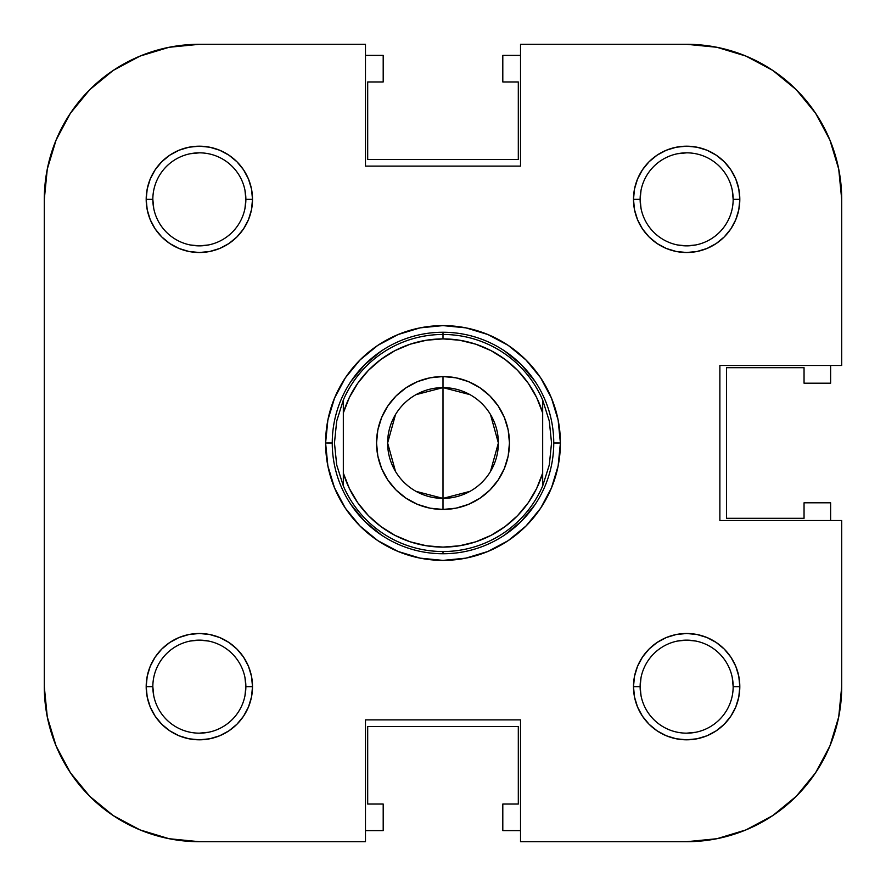 <?xml version="1.0" encoding="UTF-8"?>
<svg xmlns="http://www.w3.org/2000/svg" width="886" height="886" viewBox="0 0 886 886"><rect width="100%" height="100%" fill="white"/><g stroke="black" fill="none" stroke-linecap="round" stroke-linejoin="round"><path stroke-width="1.33" d="M716.896 838.721L745.99 829.894L716.896 838.721L686.65 841.7A155.05 155.05 0 0 0 841.7 686.65L841.7 520.525L719.875 520.525L719.875 365.475L841.7 365.475L841.7 199.35A155.05 155.05 0 0 0 686.65 44.3L520.525 44.3L686.65 44.3L716.896 47.279L745.99 56.106L772.791 70.426L796.281 89.719L815.574 113.209L829.894 140.01L838.721 169.104L829.894 140.01L815.574 113.209L796.281 89.719L772.791 70.426L796.281 89.719L815.574 113.209L829.894 140.01L838.721 169.104L841.7 199.35L841.7 365.475L719.875 365.475L719.875 520.525L841.7 520.525L841.7 686.65L838.721 716.896L829.894 745.99L815.574 772.791L796.281 796.281L815.574 772.791L796.281 796.281L772.791 815.574L796.281 796.281L772.791 815.574L745.99 829.894L772.791 815.574L796.281 796.281L815.574 772.791L829.894 745.99L838.721 716.896M113.209 70.426L140.01 56.106L169.104 47.279L140.01 56.106L113.209 70.426L89.719 89.719L70.426 113.209L89.719 89.719L113.209 70.426L140.01 56.106L169.104 47.279L199.35 44.3L365.475 44.3L365.475 166.125L520.525 166.125L520.525 44.3L520.525 166.125L365.475 166.125L365.475 44.3L199.35 44.3A155.05 155.05 0 0 0 44.3 199.35L44.3 686.65L44.3 199.35L47.279 169.104L56.106 140.01L70.426 113.209L89.719 89.719L113.209 70.426L89.719 89.719L70.426 113.209L56.106 140.01L47.279 169.104M70.426 772.791L56.106 745.99L47.279 716.896L56.106 745.99L70.426 772.791L89.719 796.281L113.209 815.574L89.719 796.281L70.426 772.791L56.106 745.99L47.279 716.896L44.3 686.65A155.05 155.05 0 0 0 199.35 841.7L169.104 838.721L140.01 829.894L113.209 815.574L89.719 796.281L70.426 772.791L89.719 796.281L113.209 815.574L140.01 829.894M244.968 677.58L245.865 686.65L252.51 686.65A53.16 53.16 0 0 1 199.35 739.81A53.16 53.16 0 0 1 146.19 686.65L152.835 686.65A46.515 46.515 0 0 0 199.35 733.165A46.515 46.515 0 0 0 245.865 686.65A46.515 46.515 0 0 1 199.35 733.165A46.515 46.515 0 0 1 152.835 686.65A46.515 46.515 0 0 1 199.35 640.135A46.515 46.515 0 0 1 245.865 686.65A46.515 46.515 0 0 0 199.35 640.135A46.515 46.515 0 0 0 152.835 686.65L146.19 686.65L147.209 697.016L150.232 706.995L155.15 716.187L161.761 724.239L169.813 730.85L179.005 735.768L188.984 738.791L199.35 739.81L209.716 738.791L219.695 735.768L228.887 730.85L236.939 724.239L243.55 716.187L248.468 706.995L251.491 697.016L252.51 686.65L251.491 676.284L248.468 666.305L243.55 657.113L236.939 649.061L228.887 642.45L219.695 637.532L209.716 634.509L199.35 633.49L188.984 634.509L179.005 637.532L169.813 642.45L161.761 649.061L155.15 657.113L150.232 666.305L147.209 676.284L146.19 686.65A53.16 53.16 0 0 1 199.35 633.49A53.16 53.16 0 0 1 252.51 686.65L245.865 686.65L244.968 695.765M208.465 641.032L199.35 640.135L190.28 641.032M695.765 641.032L686.65 640.135L677.58 641.032M641.032 677.535L640.135 686.65A46.515 46.515 0 0 0 686.65 733.165A46.515 46.515 0 0 0 733.165 686.65L739.81 686.65A53.16 53.16 0 0 1 686.65 739.81A53.16 53.16 0 0 1 633.49 686.65L640.135 686.65A46.515 46.515 0 0 1 686.65 640.135A46.515 46.515 0 0 1 733.165 686.65A46.515 46.515 0 0 1 686.65 733.165A46.515 46.515 0 0 1 640.135 686.65L633.49 686.65L634.509 697.016L637.532 706.995L642.45 716.187L649.061 724.239L657.113 730.85L666.305 735.768L676.284 738.791L686.65 739.81L697.016 738.791L706.995 735.768L716.187 730.85L724.239 724.239L730.85 716.187L735.768 706.995L738.791 697.016L739.81 686.65L738.791 676.284L735.768 666.305L730.85 657.113L724.239 649.061L716.187 642.45L706.995 637.532L697.016 634.509L686.65 633.49L676.284 634.509L666.305 637.532L657.113 642.45L649.061 649.061L642.45 657.113L637.532 666.305L634.509 676.284L633.49 686.65A53.16 53.16 0 0 1 686.65 633.49A53.16 53.16 0 0 1 739.81 686.65L733.165 686.65A46.515 46.515 0 0 0 686.65 640.135A46.515 46.515 0 0 0 640.135 686.65L641.032 695.72M641.032 190.235L640.135 199.35A46.515 46.515 0 0 0 686.65 245.865A46.515 46.515 0 0 0 733.165 199.35L739.81 199.35A53.16 53.16 0 0 1 686.65 252.51A53.16 53.16 0 0 1 633.49 199.35L640.135 199.35A46.515 46.515 0 0 1 686.65 152.835A46.515 46.515 0 0 1 733.165 199.35A46.515 46.515 0 0 1 686.65 245.865A46.515 46.515 0 0 1 640.135 199.35L633.49 199.35L634.509 209.716L637.532 219.695L642.45 228.887L649.061 236.939L657.113 243.55L666.305 248.468L676.284 251.491L686.65 252.51L697.016 251.491L706.995 248.468L716.187 243.55L724.239 236.939L730.85 228.887L735.768 219.695L738.791 209.716L739.81 199.35L738.791 188.984L735.768 179.005L730.85 169.813L724.239 161.761L716.187 155.15L706.995 150.232L697.016 147.209L686.65 146.19L676.284 147.209L666.305 150.232L657.113 155.15L649.061 161.761L642.45 169.813L637.532 179.005L634.509 188.984L633.49 199.35A53.16 53.16 0 0 1 686.65 146.19A53.16 53.16 0 0 1 739.81 199.35L733.165 199.35A46.515 46.515 0 0 0 686.65 152.835A46.515 46.515 0 0 0 640.135 199.35L641.032 208.42M677.535 244.968L686.65 245.865L695.72 244.968M244.968 190.28L245.865 199.35L252.51 199.35A53.16 53.16 0 0 1 199.35 252.51A53.16 53.16 0 0 1 146.19 199.35L152.835 199.35A46.515 46.515 0 0 0 199.35 245.865A46.515 46.515 0 0 0 245.865 199.35A46.515 46.515 0 0 1 199.35 245.865A46.515 46.515 0 0 1 152.835 199.35A46.515 46.515 0 0 1 199.35 152.835A46.515 46.515 0 0 1 245.865 199.35A46.515 46.515 0 0 0 199.35 152.835A46.515 46.515 0 0 0 152.835 199.35L146.19 199.35L147.209 209.716L150.232 219.695L155.15 228.887L161.761 236.939L169.813 243.55L179.005 248.468L188.984 251.491L199.35 252.51L209.716 251.491L219.695 248.468L228.887 243.55L236.939 236.939L243.55 228.887L248.468 219.695L251.491 209.716L252.51 199.35L251.491 188.984L248.468 179.005L243.55 169.813L236.939 161.761L228.887 155.15L219.695 150.232L209.716 147.209L199.35 146.19L188.984 147.209L179.005 150.232L169.813 155.15L161.761 161.761L155.15 169.813L150.232 179.005L147.209 188.984L146.19 199.35A53.16 53.16 0 0 1 199.35 146.19A53.16 53.16 0 0 1 252.51 199.35L245.865 199.35L244.968 208.465M190.235 244.968L199.35 245.865L208.42 244.968M830.625 502.805L830.625 520.525L830.625 502.805L804.045 502.805L830.625 502.805M502.805 55.375L520.525 55.375L502.805 55.375L502.805 81.955L502.805 55.375M383.195 830.625L365.475 830.625L383.195 830.625L383.195 804.045L383.195 830.625M365.475 55.375L383.195 55.375L383.195 81.955L367.69 81.955L367.69 159.48L518.31 159.48L518.31 81.955L502.805 81.955L518.31 81.955L518.31 159.48L367.69 159.48L367.69 81.955L383.195 81.955L383.195 55.375L365.475 55.375M830.625 365.475L830.625 383.195L804.045 383.195L804.045 367.69L726.52 367.69L726.52 518.31L804.045 518.31L804.045 502.805L804.045 518.31L726.52 518.31L726.52 367.69L804.045 367.69L804.045 383.195L830.625 383.195L830.625 365.475M520.525 830.625L502.805 830.625L502.805 804.045L518.31 804.045L518.31 726.52L367.69 726.52L367.69 804.045L383.195 804.045L367.69 804.045L367.69 726.52L518.31 726.52L518.31 804.045L502.805 804.045L502.805 830.625L520.525 830.625M553.75 442.967L560.395 443A117.395 117.395 0 0 1 443 560.395A117.395 117.395 0 0 1 325.605 443L332.25 442.967M365.475 841.7L199.35 841.7L365.475 841.7L365.475 719.875L365.475 841.7M332.25 443.033L325.605 443A117.395 117.395 0 0 1 443 325.605A117.395 117.395 0 0 1 560.395 443L558.136 420.097L551.457 398.08L540.615 377.779L526.007 359.993L508.221 345.385L487.92 334.543L465.903 327.864L443 325.605L420.097 327.864L398.08 334.543L377.779 345.385L359.993 359.993L345.385 377.779L334.543 398.08L327.864 420.097L325.605 443L327.864 465.903L334.543 487.92L345.385 508.221L359.993 526.007L377.779 540.615L398.08 551.457L420.097 558.136L443 560.395L465.903 558.136L487.92 551.457L508.221 540.615L526.007 526.007L540.615 508.221L551.457 487.92L558.136 465.903L560.395 443L553.75 443.033M535.111 504.499L521.311 521.311L504.499 535.111M381.501 535.111L364.689 521.311L350.889 504.499M350.889 381.501L364.689 364.689L381.501 350.889M504.499 350.889L521.311 364.689L535.111 381.501M686.65 841.7L520.525 841.7L520.525 719.875L365.475 719.875L520.525 719.875L520.525 841.7L686.65 841.7M716.896 47.279L745.99 56.106L772.791 70.426L796.281 89.719L815.574 113.209M745.99 829.894L772.791 815.574M153.732 208.42L152.835 199.35M190.28 153.732L199.35 152.835M677.58 153.732L686.65 152.835M732.268 190.28L733.165 199.35M695.72 732.268L686.65 733.165M732.268 677.58L733.165 686.65M208.42 732.268L199.35 733.165M153.732 695.72L152.835 686.65M343.325 400.051L343.325 412.954A104.105 104.105 0 0 1 443 338.895L443 334.465A108.535 108.535 0 0 0 343.325 400.051L343.325 412.954L349.372 397.482L357.811 383.162L368.41 370.381L380.914 359.439L394.99 350.623L410.296 344.167L426.443 340.224L443 338.895L459.557 340.224L475.704 344.167L491.01 350.623L505.086 359.439L517.59 370.381L528.189 383.162L536.628 397.482L542.675 412.954L542.675 473.046L536.628 488.518L528.189 502.838L517.59 515.619L505.086 526.561L491.01 535.377L475.704 541.833L459.557 545.776L443 547.105L426.443 545.776L410.296 541.833L394.99 535.377L380.914 526.561L368.41 515.619L357.811 502.838L349.372 488.518L343.325 473.046L343.325 412.954L343.325 485.949L336.702 464.928L334.465 443L336.702 421.071L343.325 400.051A108.535 108.535 0 0 1 542.675 400.051L549.298 421.071A108.535 108.535 0 0 1 549.298 421.083L551.535 443L549.298 464.928A108.535 108.535 0 0 1 549.298 464.94L542.675 485.949L542.675 400.051L549.298 421.071A108.535 108.535 0 0 0 549.298 421.06L551.535 443L549.298 464.928L542.675 485.949A108.535 108.535 0 0 1 443 551.535L443 553.75A110.75 110.75 0 0 0 553.75 443A110.75 110.75 0 0 0 443 332.25A110.75 110.75 0 0 1 553.75 443A110.75 110.75 0 0 1 443 553.75L443 551.535A108.535 108.535 0 0 1 343.325 485.949L336.702 464.928A108.535 108.535 0 0 0 336.702 464.94L334.465 443L336.702 421.071L343.325 400.051M443 332.25L443 334.465L443 332.25A110.75 110.75 0 0 0 332.25 443A110.75 110.75 0 0 0 443 553.75A110.75 110.75 0 0 1 332.25 443A110.75 110.75 0 0 1 443 332.25M415.988 394.658L443 387.625A55.375 55.375 0 0 0 387.625 443A55.375 55.375 0 0 0 443 498.375L443 509.45A66.45 66.45 0 0 1 376.55 443A66.45 66.45 0 0 1 443 376.55L443 498.375A55.375 55.375 0 0 1 387.625 443A55.375 55.375 0 0 1 443 387.625L470.012 394.658M470.012 491.342L443 498.375L415.988 491.342M395.533 471.507L387.625 443L395.533 414.493M443 509.45L455.969 508.176L468.428 504.389L479.913 498.253L489.991 489.991L498.253 479.913L504.389 468.428L508.176 455.969L509.45 443L508.176 430.031L504.389 417.572L498.253 406.087L489.991 396.009L479.913 387.747L468.428 381.611L455.969 377.824L443 376.55L430.031 377.824L417.572 381.611L406.087 387.747L396.009 396.009L387.747 406.087L381.611 417.572L377.824 430.031L376.55 443L377.824 455.969L381.611 468.428L387.747 479.913L396.009 489.991L406.087 498.253L417.572 504.389L430.031 508.176L443 509.45L443 387.625A55.375 55.375 0 0 1 498.375 443A55.375 55.375 0 0 1 443 498.375A55.375 55.375 0 0 0 498.375 443A55.375 55.375 0 0 0 443 387.625L443 376.55A66.45 66.45 0 0 1 509.45 443A66.45 66.45 0 0 1 443 509.45M490.467 414.493L498.375 443L490.467 471.507M542.675 400.051A108.535 108.535 0 0 0 443 334.465L443 338.895A104.105 104.105 0 0 1 542.675 412.954L542.675 400.051M542.675 473.046A104.105 104.105 0 0 1 343.325 473.046L343.325 485.949A108.535 108.535 0 0 0 542.675 485.949L542.675 473.046"/></g></svg>

